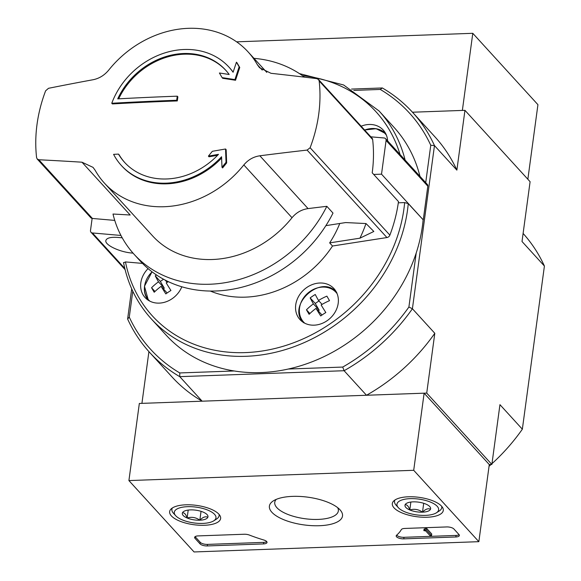 <?xml version="1.0" encoding="UTF-8"?>
<svg xmlns="http://www.w3.org/2000/svg" width="581" height="581" viewBox="0 0 581 581"><rect width="100%" height="100%" fill="white"/><g stroke="black" fill="none" stroke-linecap="round" stroke-linejoin="round"><path stroke-width="0.87" d="M229.023 67.185A72.894 61.419 137.6 0 0 165.396 52.726A72.894 61.419 137.6 0 0 111.77 103.265A1569.927 595.721 7.7 0 1 176.689 100.266A1570.015 600.071 -92.1 0 1 177.263 96.177A1569.869 595.699 -172.3 0 0 117.718 98.879A68.405 57.635 137.6 0 1 225.639 70.127A68.405 57.635 137.6 0 1 229.175 74.484A1569.15 482.237 -162.7 0 0 219.407 73.003A1568.853 149.731 56.2 0 0 222.109 77.629A1569.296 482.281 17.3 0 1 234.927 79.597A1569.15 694.026 -81.9 0 1 239.14 66.822A1567.945 149.644 -123.8 0 1 236.438 62.196A1569.288 694.084 98.1 0 0 233.097 72.262A72.894 61.419 137.6 0 0 229.023 67.185L229.633 67.854A72.894 61.419 137.6 0 1 233.141 72.138M236.438 62.196L237.055 62.864A1567.945 149.644 -123.8 0 0 239.75 67.49A1569.15 694.026 -81.9 0 0 235.537 80.265A1569.296 482.281 17.3 0 0 222.719 78.297L222.109 77.629M111.77 103.265L112.38 103.934A1569.927 595.721 7.7 0 1 177.299 100.934A1570.015 600.071 -92.1 0 1 177.873 96.845L177.263 96.177M176.689 100.266L177.299 100.934M118.669 98.828A68.405 57.635 137.6 0 1 225.936 70.468M234.927 79.597L235.537 80.265M239.14 66.822L239.75 67.49M226.045 162.281A1569.121 499.202 -100.7 0 1 225.544 148.997L226.154 149.666A1569.121 499.202 -100.7 0 0 226.655 162.949L226.045 162.281A1567.945 832.159 -54 0 0 221.986 167.27L222.596 167.938A1567.945 832.159 -54 0 1 226.655 162.949M225.544 148.997A1569.325 681.985 178.6 0 0 212.326 151.307A1568.853 832.638 126 0 0 208.405 156.129L209.015 156.797A1569.179 681.927 -1.4 0 1 217.614 155.28M208.405 156.129A1569.179 681.927 -1.4 0 1 218.5 154.343A68.405 57.635 137.6 0 1 124.581 162.36A68.405 57.635 137.6 0 1 118.502 154.103L119.112 154.771A68.405 57.635 137.6 0 0 124.893 162.695M118.502 154.103A1569.528 595.569 -172.3 0 0 113.593 154.357A72.894 61.419 137.6 0 0 121.342 165.469L121.952 166.137A72.894 61.419 137.6 0 0 221.622 158.017M221.986 167.27A1569.266 499.253 79.3 0 1 221.572 156.754A72.894 61.419 137.6 0 1 121.342 165.469M271.007 73.308L259.525 67.701L257.376 64.738A97.288 81.972 137.6 0 0 248.131 51.941A97.288 81.972 137.6 0 0 108.72 70.105C104.442 75.269 99.242 78.479 93.12 79.728A1569.005 664.01 0.7 0 0 48.506 88.305L45.623 90.803A152.512 128.503 137.6 0 0 36.588 157.618L37.213 159.012L38.84 159.76A1569.005 517.845 -165.5 0 1 81.972 162.201L93.047 167.372L95.168 170.306A97.288 81.972 137.6 0 0 104.42 183.109A97.288 81.972 137.6 0 0 243.831 164.939C248.116 159.782 253.454 156.732 259.852 155.788A1569.005 664.01 -179.3 0 1 307.095 150.087L310.123 147.748A152.512 128.503 137.6 0 0 318.722 114.196A152.512 128.503 137.6 0 0 319.158 80.933L318.497 79.503L316.761 78.624A1569.005 517.845 14.5 0 0 271.007 73.308M339.762 223.489A98.69 83.148 137.6 0 1 329.652 242.887L332.506 246.01L386.931 237.549A3.363 2.832 -42.4 0 0 389.88 235.131A152.512 128.503 -42.4 0 0 398.479 201.578L372.21 172.804A152.512 128.503 -42.4 0 0 372.653 139.542A3.363 2.832 -42.4 0 0 372.022 138.125L318.511 79.495M37.206 159.02L90.716 217.65A3.363 2.832 -42.4 0 0 92.408 218.456L114.762 220.402M81.972 162.201L130.173 215.014A1400.668 462.287 -165.5 0 0 113.004 214.033A123.361 103.941 137.6 0 0 134.088 254.289L140.253 261.043A123.361 103.941 137.6 0 0 333 213.074L326.834 206.313A1400.668 592.773 -179.3 0 0 308.061 208.601L259.852 155.788M308.061 208.601C301.641 209.523 296.295 212.566 292.011 217.722A97.288 81.972 137.6 0 1 152.6 235.893L104.42 183.109M329.652 242.887L359.93 238.181L373.837 231.463L366.015 223.554L345.673 222.567L325.883 225.646M299.411 73.598L343.611 84.979L379.059 110.964L393.918 127.246A154.197 129.926 137.6 0 1 419.969 176.348M120.95 235.45L92.43 232.959A2.803 2.36 137.6 0 1 91.021 232.284A2.803 2.36 137.6 0 1 90.498 230.49L92.132 218.42M133.049 253.134L132.148 253.055L132.257 252.219M122.228 237.818L117.899 237.44C110.579 236.932 106.563 237.992 105.844 240.607C104.754 245.008 119.868 252.161 132.148 253.055M398.305 202.82L404.652 202.587L408.261 203.611L423.258 219.887L381.521 174.162L373.714 174.445M423.258 219.887L427.819 186.174A2.803 2.36 -42.4 0 0 427.296 184.38L385.566 138.648A2.803 2.36 -42.4 0 0 384.15 137.98L370.831 136.818M385.566 138.648A2.803 2.36 -42.4 0 1 386.082 140.449L381.521 174.162M383.576 185.252A19.623 7.444 -172.3 0 0 382.574 184.155M361.15 126.208A22.993 19.369 137.6 0 1 383.213 130.057A22.993 19.369 137.6 0 1 387.629 140.914M181.817 286.782A22.993 19.369 137.6 0 1 145.076 297.537A22.993 19.369 137.6 0 1 148.075 268.611M142.483 263.396L125.467 261.915L123.695 262.786M338.193 303.318A22.993 19.369 137.6 0 1 322.491 323.254A22.993 19.369 137.6 0 1 299.978 319.586A22.993 19.369 137.6 0 1 303.899 289.781A22.993 19.369 137.6 0 1 333.937 288.59A22.993 19.369 137.6 0 1 338.193 303.318M351.549 89.075L382.327 87.963A178.026 150 137.6 0 1 412.539 112.293A178.026 150 137.6 0 1 434.472 145.591L456.869 170.124L464.953 110.332L412.474 112.22L462.36 110.419L472.789 33.306L236.605 41.832M464.953 110.332L530.097 181.708L522.014 241.507L544.412 266.04L522.348 429.199L499.95 404.666L491.867 464.466L426.723 393.09L434.806 333.291L412.408 308.751L434.472 145.591L430.768 145.257L425.713 182.645M167.103 292.984L161.126 286.331A36.312 19.253 149.7 0 0 154.205 292.25A34.294 3.275 56.2 0 1 151.561 287.74L154.989 291.488M163.377 288.793L164.292 288.176L158.482 281.814A36.312 19.253 149.7 0 0 151.561 287.74M310.16 297.9A36.312 3.464 56.2 0 0 313.384 303.863L319.194 310.225L315.236 303.456L310.16 297.9A34.294 18.178 149.7 0 1 315.265 294.487A36.312 3.464 56.2 0 0 318.49 300.45L322.092 304.393M353.829 90.404L380.264 89.445A175.222 147.639 137.6 0 1 430.768 145.257M179.783 372.944L179.761 376.655A178.026 150 137.6 0 1 149.549 352.326A178.026 150 137.6 0 1 127.617 319.027L129.28 317.132A175.222 147.639 137.6 0 0 179.783 372.944L234.23 370.976A154.197 129.926 137.6 0 1 166.137 335.143L151.271 318.86A154.197 129.926 137.6 0 0 305.272 342.136A154.197 129.926 137.6 0 0 408.261 203.611M129.28 317.132L132.788 291.212M380.264 89.445L382.327 87.963M148.918 351.628L141.924 403.367L202.152 401.188L179.761 376.655L344.097 370.722L342.732 367.061L288.292 369.029A154.197 129.926 137.6 0 1 234.23 370.976M342.732 367.061A175.222 147.639 137.6 0 0 408.901 307.037L416.207 252.989A154.197 129.926 137.6 0 1 288.292 369.029M128.909 480.574L413.708 470.298L478.853 541.674L194.054 551.95L128.909 480.574L139.338 403.454L424.13 393.177L489.282 464.56L491.867 464.466M408.901 307.037L412.408 308.751A178.026 150 137.6 0 1 344.097 370.722L366.495 395.262L426.723 393.09M127.617 319.027L131.698 288.837M523.103 233.439A178.026 150 137.6 0 1 544.412 266.04M522.348 429.199A178.026 150 137.6 0 1 491.976 463.667M491.061 464.495A178.026 150 137.6 0 1 489.042 466.289M366.495 395.262A178.026 150 -42.4 0 0 434.806 333.291M149.549 352.326L171.947 376.866A178.026 150 -42.4 0 0 202.152 401.188M456.869 170.124A178.026 150 -42.4 0 0 434.929 136.833L412.539 112.293M423.121 219.894A154.197 129.926 137.6 0 1 416.207 252.989M318.49 300.45A36.312 19.253 149.7 0 1 326.885 296.143A34.294 3.275 -123.8 0 0 329.521 300.653A36.312 19.253 149.7 0 0 321.133 304.967A36.312 3.464 56.2 0 0 325.832 312.542A34.294 18.178 -30.3 0 0 320.727 315.955A36.312 3.464 56.2 0 1 316.028 308.38A36.312 19.253 149.7 0 0 309.107 314.306A34.294 3.275 56.2 0 1 306.463 309.789L309.891 313.537M313.384 303.863A36.312 19.253 149.7 0 0 306.463 309.789M156.478 274.966A34.294 18.178 149.7 0 0 155.258 275.852A36.312 3.464 56.2 0 0 158.482 281.814M168.374 281.669A36.312 19.253 149.7 0 0 166.231 282.918A36.312 3.464 56.2 0 0 170.93 290.493A34.294 18.178 -30.3 0 0 165.825 293.906A36.312 3.464 56.2 0 1 161.126 286.331M318.962 300.965L315.236 303.456M318.279 310.842L319.194 310.225M322.005 315.033L316.028 308.38M163.566 279.243L160.334 281.407L155.258 275.852M164.292 288.176L160.334 281.407M167.19 282.344L165.091 280.049M326.834 206.313A123.361 103.941 137.6 0 1 134.088 254.289M253.97 58.34A123.361 103.941 137.6 0 1 304.437 77.135M332.506 246.01A98.69 83.148 137.6 0 1 210.322 291.052M171.388 515.906A25.724 9.761 7.7 0 1 169.659 511.534A25.724 9.761 7.7 0 1 196.451 505.376A25.724 9.761 7.7 0 1 220.642 518.426A25.724 9.761 7.7 0 1 199.341 525.231A25.724 9.761 7.7 0 1 171.388 515.906M394.049 507.867A25.724 9.761 7.7 0 1 392.32 503.495A25.724 9.761 7.7 0 1 419.104 497.343A25.724 9.761 7.7 0 1 443.296 510.387A25.724 9.761 7.7 0 1 421.995 517.199A25.724 9.761 7.7 0 1 394.049 507.867M271.886 512.275A36.886 13.995 7.7 0 1 273.382 500.851A36.886 13.995 7.7 0 1 307.828 497.176A36.886 13.995 7.7 0 1 340.059 509.864A36.886 13.995 7.7 0 1 319.289 525.725A36.886 13.995 7.7 0 1 271.886 512.275M446.68 526.938A5.607 2.128 7.7 0 1 453.899 528.979L458.983 534.556A5.607 2.128 7.7 0 1 459.368 535.493A5.607 2.128 7.7 0 1 455.845 536.975L403.78 538.856A5.607 2.128 7.7 0 1 396.191 535.871A5.607 2.128 7.7 0 1 396.569 535.239A98.124 37.235 7.7 0 0 401.326 529.618A5.607 2.128 7.7 0 1 404.739 528.449L446.68 526.938M244.216 534.244A5.607 2.128 7.7 0 1 249.481 535.101A98.124 37.235 7.7 0 0 263.868 540.025A5.607 2.128 7.7 0 1 267.02 542.436A5.607 2.128 7.7 0 1 263.498 543.918L207.294 545.944A5.607 2.128 7.7 0 1 200.082 543.896L194.991 538.326A5.607 2.128 7.7 0 1 194.613 537.381A5.607 2.128 7.7 0 1 198.136 535.907L244.216 534.244M489.282 464.56L478.853 541.674M424.13 393.177L413.708 470.298M337.684 507.685A32.086 12.179 7.7 0 1 338.345 510.946A32.086 12.179 7.7 0 1 311.67 519.349A32.086 12.179 7.7 0 1 276.912 507.714A32.086 12.179 7.7 0 1 274.748 502.347A32.086 12.179 7.7 0 1 276.251 499.377M459.084 534.673A5.607 2.128 7.7 0 1 456.049 535.435L403.991 537.309A5.607 2.128 7.7 0 1 396.678 535.145M424.9 530.025L426.454 529.974L431.545 535.544L429.991 535.602L425.691 530.896L423.854 530.642L425.161 530.388L425.11 528.485L426.657 528.427L426.454 529.974M425.031 529.051L424.631 530.613M423.854 530.642L424.065 529.095L424.842 529.073M426.657 528.427L431.748 534.004L431.545 535.544M266.737 541.615A5.607 2.128 7.7 0 1 263.709 542.371L207.504 544.397A5.607 2.128 7.7 0 1 200.285 542.356L195.201 536.779A5.607 2.128 7.7 0 1 195.1 536.662M405.095 504.809A12.949 4.917 7.7 0 1 406.366 503.437A12.949 4.917 7.7 0 1 413.098 501.861A12.949 4.917 7.7 0 1 425.808 504.061A12.949 4.917 7.7 0 1 429.773 506.596A12.949 4.917 7.7 0 1 430.506 509.217C428.139 508.121 425.466 509.101 422.503 512.166C418.574 509.363 414.34 508.629 409.794 509.958C408.508 506.182 406.94 504.461 405.095 504.809A12.949 4.917 7.7 0 0 409.794 509.958A12.949 4.917 7.7 0 0 422.503 512.166A12.949 4.917 7.7 0 0 430.506 509.217M425.437 515.376A21.025 7.981 7.7 0 1 398.355 507.685A21.025 7.981 7.7 0 1 418.872 499.108A21.025 7.981 7.7 0 1 436.367 512.827A21.025 7.981 7.7 0 1 425.437 515.376M398.355 507.685L396.111 505.209A23.828 9.042 7.7 0 1 394.528 501.25A23.828 9.042 7.7 0 1 394.949 499.987M441.691 506.312A23.828 9.042 7.7 0 1 441.763 507.634A23.828 9.042 7.7 0 1 439.185 511.026L436.367 512.827M410.861 502.042L409.794 509.958M423.702 503.291L422.503 512.166M182.434 512.841A12.949 4.917 7.7 0 1 183.705 511.469A12.949 4.917 7.7 0 1 190.437 509.893A12.949 4.917 7.7 0 1 203.147 512.101A12.949 4.917 7.7 0 1 207.112 514.635A12.949 4.917 7.7 0 1 207.845 517.25C205.478 516.153 202.805 517.134 199.842 520.198C195.913 517.395 191.679 516.662 187.133 517.998C185.855 514.214 184.286 512.5 182.434 512.841A12.949 4.917 7.7 0 0 187.133 517.998A12.949 4.917 7.7 0 0 199.842 520.198A12.949 4.917 7.7 0 0 207.845 517.25M202.776 523.408A21.025 7.981 7.7 0 1 175.694 515.717A21.025 7.981 7.7 0 1 196.211 507.14A21.025 7.981 7.7 0 1 213.706 520.859A21.025 7.981 7.7 0 1 202.776 523.408M175.694 515.717L173.45 513.241A23.828 9.042 7.7 0 1 171.874 509.283A23.828 9.042 7.7 0 1 172.296 508.026M219.03 514.345A23.828 9.042 7.7 0 1 219.102 515.667A23.828 9.042 7.7 0 1 216.531 519.065L213.706 520.859M188.208 510.074L187.133 517.998M201.041 511.331L199.842 520.198M527.853 179.246L537.933 104.682L472.789 33.306M389.88 235.131L310.123 147.748M372.653 139.542L319.158 80.933M386.931 237.549L307.095 150.087M92.408 218.456L38.84 159.76M262.256 70.083L257.376 64.738M292.011 217.722L243.831 164.939M302.432 75.661A151.394 127.559 137.6 0 1 400.062 154.539M379.059 110.964A154.197 129.926 137.6 0 1 405.11 160.065M386.082 140.449L427.819 186.174M404.652 202.587A151.394 127.559 137.6 0 1 270.84 349.428A151.394 127.559 137.6 0 1 125.467 261.915M303.282 322.361A22.427 18.897 137.6 0 1 299.89 306.064M320.487 287.268A22.427 18.897 137.6 0 1 336.406 292.134M304.756 323.203A21.984 18.519 137.6 0 1 307.356 293.565A21.984 18.519 137.6 0 1 337.111 293.674M369.756 128.735A22.427 18.897 137.6 0 1 385.682 133.601L376.161 128.684L364.592 129.984M364.657 130.05A21.984 18.519 137.6 0 1 386.38 135.148M152.04 271.806L144.458 286.259L148.38 300.312A22.427 18.897 137.6 0 1 144.989 284.015M149.854 301.154A21.984 18.519 137.6 0 1 145.01 293.093A21.984 18.519 137.6 0 1 152.091 271.85M92.43 232.959L124.792 268.415M365.986 223.547A126.723 106.773 137.6 0 1 359.93 238.181M456.049 535.435L455.845 536.975M403.991 537.309L403.78 538.856M195.201 536.779L194.991 538.326M200.285 542.356L200.082 543.896M207.504 544.397L207.294 545.944M263.709 542.371L263.498 543.918M266.781 72.371L248.131 51.941M123.521 262.481C127.718 284.254 136.963 303.05 151.271 318.86M303.602 322.724C285.968 305.497 321.191 273.353 336.733 292.483M91.021 232.284L125.082 269.613M441.763 507.634L441.909 506.567M394.528 501.25L394.673 500.183M219.102 515.667L219.248 514.599M171.874 509.283L172.02 508.215"/></g></svg>
